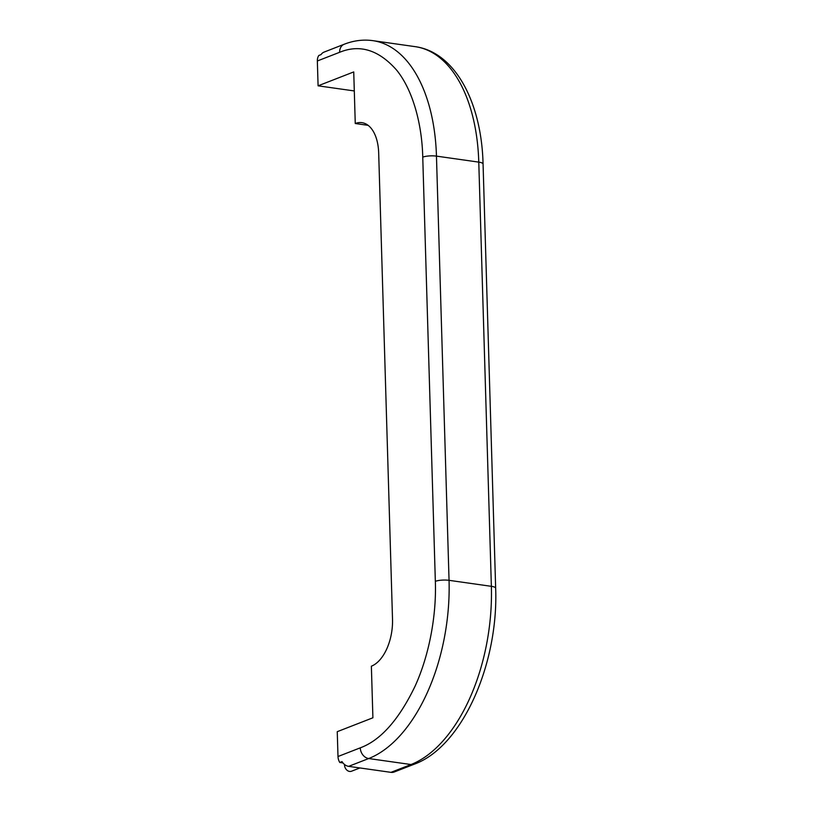 <?xml version="1.0" encoding="UTF-8"?>
<svg xmlns="http://www.w3.org/2000/svg" width="813" height="813" viewBox="0 0 813 813"><rect width="100%" height="100%" fill="white"/><g stroke="black" fill="none" stroke-linecap="round" stroke-linejoin="round"><path stroke-width="1.22" d="M344.529 764.494A5.915 4.705 68.7 0 0 349.57 771.435A5.915 4.705 68.7 0 0 351.551 771.212L359.925 767.95M392.516 619.293A39.461 21.829 98.1 0 1 371.368 666.193L372.903 717.788L337.253 731.68L337.995 756.517A9.868 7.845 68.7 0 0 339.783 762.482L342.019 761.608A9.868 7.845 68.7 0 0 348.635 766.354L390.951 772.35A9.868 7.845 68.7 0 0 394.254 771.984L414.305 764.179A9.868 7.845 -111.3 0 1 411.002 764.535A149.948 82.946 -81.9 0 0 491.367 586.325L478.776 162.122A149.948 82.946 -81.9 0 0 415.138 46.646L372.821 40.65C363.228 39.339 353.685 40.548 344.184 44.258L324.133 52.073A9.868 7.845 68.7 0 0 321.033 54.603L318.808 55.477A9.868 7.845 68.7 0 0 317.344 60.975L318.086 85.822L353.736 71.93L355.261 123.515A39.461 21.829 98.1 0 1 361.937 122.661A39.461 21.829 98.1 0 1 378.685 153.057L392.516 619.293M337.995 756.517L360.271 747.838C380.555 740.358 398.807 719.851 415.026 686.304C429.935 653.622 436.53 613.409 435.341 581.346L422.75 157.143C422.028 124.907 413.228 90.69 396.734 70.243C378.919 49.959 359.885 43.973 339.631 52.296L317.344 60.975M368.106 125.334L355.261 123.515M354.295 90.944L318.086 85.822M339.783 762.482L342.954 762.929M339.631 52.296A9.868 7.845 -111.3 0 1 344.184 44.258M422.75 157.143A9.868 2.439 -1.7 0 1 436.459 156.126A149.948 82.946 -81.9 0 0 372.821 40.65M435.341 581.346A9.868 2.439 -1.7 0 1 449.05 580.33L436.459 156.126L478.776 162.122A9.868 2.439 178.3 0 1 483.064 164.002C481.652 102.956 455.351 52.134 415.138 46.646M360.271 747.838A9.868 7.845 68.7 0 0 368.696 758.539A149.948 82.946 -81.9 0 0 449.05 580.33L491.367 586.325A9.868 2.439 178.3 0 1 495.656 588.206C498.613 663.733 462.404 746.7 414.305 764.179M348.635 766.354L368.696 758.539L411.002 764.535L390.951 772.35M495.656 588.206L483.064 164.002"/></g></svg>
